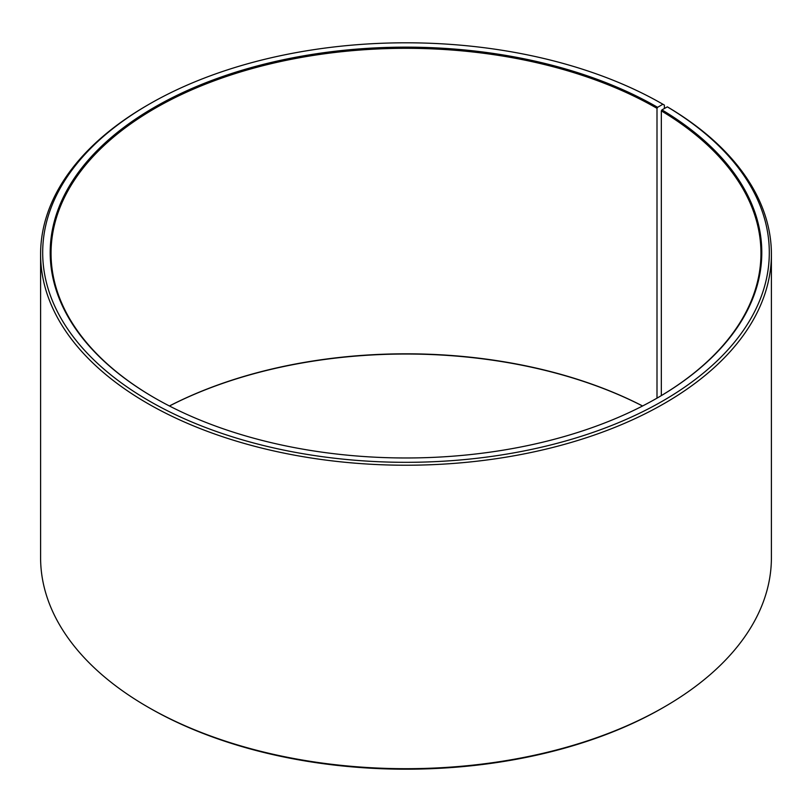<?xml version="1.0" encoding="UTF-8"?>
<svg xmlns="http://www.w3.org/2000/svg" width="812" height="812" viewBox="0 0 812 812"><rect width="100%" height="100%" fill="white"/><g stroke="black" fill="none" stroke-linecap="round" stroke-linejoin="round"><path stroke-width="1.22" d="M657.294 397.981A354.956 204.939 -0 0 0 760.956 253.242A354.956 204.939 -0 0 0 661.333 110.889L661.333 395.606M664.378 108.514L664.378 105.093L662.896 104.24L657.588 107.316A355.798 205.416 -0 0 0 154.412 107.306A355.798 205.416 -0 0 0 154.412 397.809A355.798 205.416 -0 0 0 657.588 397.809A355.798 205.416 -0 0 0 661.942 109.874L661.333 110.889M662.896 104.24A363.309 209.76 -0 0 0 149.093 104.24A363.309 209.76 -0 0 0 149.103 400.884A363.309 209.76 -0 0 0 660.653 402.173A363.309 209.76 -0 0 0 667.342 106.859L661.942 109.874M149.093 104.24L147.622 105.093A365.4 210.958 -0 0 0 40.6 254.268A365.4 210.958 -0 0 0 147.622 403.442A365.4 210.958 -0 0 0 545.837 449.168A365.4 210.958 -0 0 0 771.4 254.268A365.4 210.958 -0 0 0 668.844 107.722L667.342 106.859M40.6 254.268L40.6 557.732A365.4 210.958 -0 0 0 147.622 706.907L149.103 707.759A363.309 209.76 -0 0 0 149.093 707.759A363.309 209.76 -0 0 0 149.103 707.759A363.309 209.76 -0 0 0 662.907 707.759L664.378 706.907A365.4 210.958 -0 0 0 771.4 557.732L771.4 254.268M642.596 405.98A354.956 204.939 -0 0 0 169.403 405.98M642.556 406A355.798 205.416 -0 0 0 169.444 406M149.093 707.759L147.622 706.907A365.4 210.958 -0 0 0 664.378 706.907M657.588 107.316L656.999 108.331A354.956 204.939 -0 0 0 270.163 63.915A354.956 204.939 -0 0 0 51.044 253.242A354.956 204.939 -0 0 0 154.706 397.981M656.999 108.331L656.999 398.154"/></g></svg>

